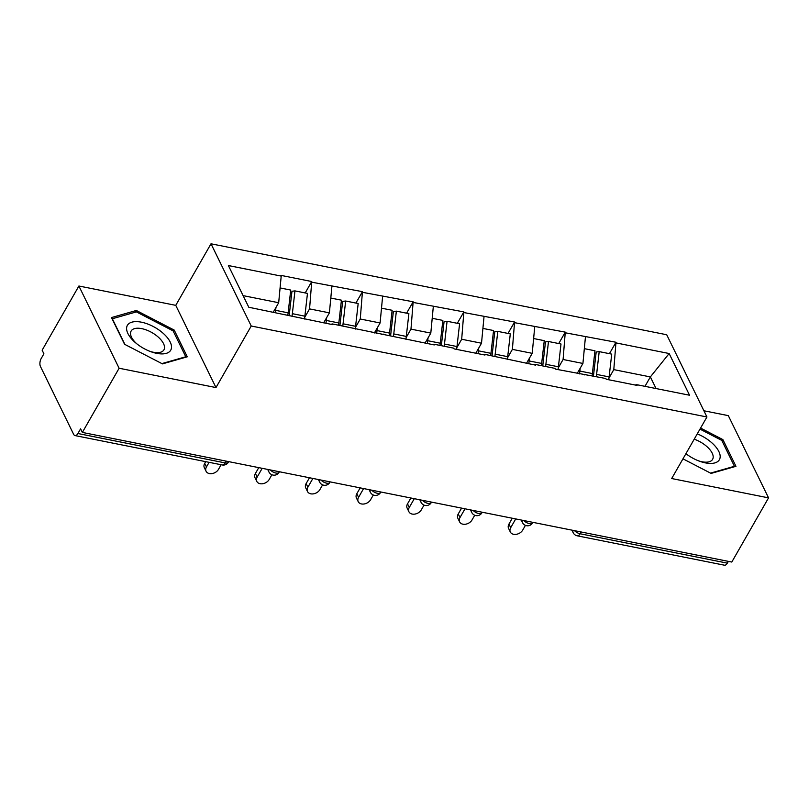 <?xml version="1.0" encoding="UTF-8"?>
<svg xmlns="http://www.w3.org/2000/svg" width="809" height="809" viewBox="0 0 809 809"><rect width="100%" height="100%" fill="white"/><g stroke="black" fill="none" stroke-linecap="round" stroke-linejoin="round"><path stroke-width="1.21" d="M78.898 286.012L119.115 368.237L215.983 387.572L175.755 305.347L78.898 286.012L42.139 350.206L43.898 353.796L41.208 358.488A5.764 2.912 -78.7 0 0 40.45 366.477L73.639 434.322A5.764 2.912 -78.7 0 0 75.025 435.576A5.764 2.912 -78.7 0 0 77.917 433.513L80.597 428.831L82.356 432.421L731.791 562.053L768.55 497.869L728.322 415.644L703.901 410.77M175.755 305.347L211.007 243.792L666.717 334.754L706.935 416.979L251.235 326.017L211.007 243.792M273.29 312.143L278.68 302.728L281.208 276.091L228.391 265.544L248.798 307.258L332.853 324.682L332.499 323.964L330.82 324.278M281.208 276.091L280.865 275.363L311.738 281.532L305.205 292.939M304.74 317.32L309.564 308.896L311.738 281.532M312.092 282.25L362.442 291.655L355.909 303.062M355.444 327.443L360.268 319.009L362.442 291.655M362.796 292.373L413.156 301.777L406.614 313.184M406.148 337.565L410.972 329.132L413.156 301.777M413.5 302.495L463.86 311.9L457.328 323.307M456.852 347.688L461.686 339.254L463.86 311.9M464.214 312.618L514.564 322.012L508.032 333.429M507.556 357.811L512.39 349.377L514.564 322.012M514.918 322.74L565.269 332.135L558.736 343.552M558.271 367.923L563.094 359.499L565.269 332.135M565.622 332.853L615.983 342.258L609.44 353.675M608.975 378.046L613.798 369.622L615.983 342.258M616.327 342.976L669.144 353.523L689.551 395.237L636.734 384.69L635.055 385.003M332.499 323.964L434.261 344.927L433.907 344.199L453.738 348.163L454.092 348.881L484.965 355.04L484.611 354.322L535.669 365.162L535.325 364.444L555.146 368.408L555.5 369.126L605.86 378.521L606.204 379.249L637.087 385.408L636.734 384.69M323.661 322.852L329.394 312.85L309.564 308.896M329.394 312.85L331.923 286.204M374.375 332.964L380.099 322.973L360.268 319.009M380.099 322.973L382.627 296.327M383.203 334.087L381.524 334.4M425.079 343.087L430.803 333.096L410.972 329.132M430.803 333.096L433.331 306.449M433.907 344.199L432.228 344.523M475.783 353.209L481.507 343.218L461.686 339.254M481.507 343.218L484.035 316.572M484.611 354.322L482.943 354.635M526.487 363.332L532.211 353.331L512.39 349.377M532.211 353.331L534.749 326.694M535.325 364.444L533.647 364.758M577.191 373.455L582.925 363.453L563.094 359.499M582.925 363.453L585.453 336.817M586.029 374.567L584.351 374.88M581.115 531.978L580.104 533.758L727.342 563.145L728.363 561.375M727.342 563.145A5.764 2.912 101.3 0 1 724.459 565.208L577.211 535.811A5.764 2.912 101.3 0 0 580.104 533.758A5.764 2.74 -150.2 0 1 574.532 530.664M644.975 386.338L650.365 376.923L613.798 369.622M656.059 388.542L650.365 376.923L669.144 353.523M119.115 368.237L82.356 432.421M215.983 387.572L251.235 326.017M706.935 416.979L671.692 478.534L768.55 497.869M278.68 302.728L243.115 295.629M682.968 458.834L711.121 473.407L735.957 466.318L722.892 439.6L700.594 428.062M174.218 330.082L136.327 310.474L111.49 317.563L124.556 344.27L162.457 363.888L187.294 356.799L174.218 330.082L173.409 331.498M722.083 441.016L722.892 439.6M135.336 312.183L136.327 310.474M593.432 376.043A25.736 13.015 -78.7 0 0 593.594 374.769L596.193 351.986L599.196 351.622L611.715 354.12L609.116 376.913L596.597 374.415L599.196 351.622M510.327 532.009L508.568 528.408A7.109 5.117 -26.1 0 1 508.942 524.09L510.701 527.68A7.109 5.117 153.9 0 0 510.327 532.009A7.109 5.117 153.9 0 0 516.243 534.334A7.109 5.117 153.9 0 0 522.725 530.087L525.425 525.365M608.722 379.745A31.5 15.927 -78.7 0 0 609.116 376.913M596.304 376.62A31.5 15.927 -78.7 0 0 596.597 374.415M579.466 373.91A31.5 15.927 -78.7 0 0 579.861 371.068L580.184 368.237M592.077 375.781A31.5 15.927 -78.7 0 0 592.37 373.566L594.969 350.782L584.331 348.659M510.701 527.68L515.717 518.923M508.942 524.09L512.289 518.245M542.728 365.921A25.736 13.015 -78.7 0 0 542.89 364.657L545.488 341.863L548.492 341.499L561.001 343.997L558.412 366.79L545.893 364.293L548.492 341.499M459.623 521.886L457.864 518.286A7.109 5.117 -26.1 0 1 458.238 513.968L459.997 517.558A7.109 5.117 153.9 0 0 459.623 521.886A7.109 5.117 153.9 0 0 465.539 524.222A7.109 5.117 153.9 0 0 472.021 519.965L474.721 515.242M558.018 369.622A31.5 15.927 -78.7 0 0 558.412 366.79M545.6 366.497A31.5 15.927 -78.7 0 0 545.893 364.293M528.762 363.787A31.5 15.927 -78.7 0 0 529.157 360.945L529.48 358.114M541.373 365.658A31.5 15.927 -78.7 0 0 541.666 363.443L544.265 340.66L533.616 338.536M459.997 517.558L465.013 508.8M458.238 513.968L461.585 508.123M492.024 355.808A25.736 13.015 -78.7 0 0 492.185 354.534L494.784 331.741L497.788 331.387L510.297 333.884L507.698 356.668L495.189 354.17L497.788 331.387M408.919 511.763L407.16 508.173A7.109 5.117 -26.1 0 1 407.524 503.845L409.283 507.445A7.109 5.117 153.9 0 0 408.919 511.763A7.109 5.117 153.9 0 0 414.835 514.099A7.109 5.117 153.9 0 0 421.317 509.842L424.017 505.119M507.314 359.499A31.5 15.927 -78.7 0 0 507.698 356.668M494.896 356.375A31.5 15.927 -78.7 0 0 495.189 354.17M478.058 353.664A31.5 15.927 -78.7 0 0 478.453 350.833L478.766 347.991M490.669 355.535A31.5 15.927 -78.7 0 0 490.962 353.331L493.561 330.537L482.912 328.414M409.283 507.445L414.299 498.678M407.524 503.845L410.881 498M441.32 345.686A25.736 13.015 -78.7 0 0 441.481 344.412L444.08 321.618L447.074 321.264L459.593 323.762L456.994 346.545L444.485 344.047L447.074 321.264M358.205 501.641L356.445 498.051A7.109 5.117 -26.1 0 1 356.82 493.723L358.579 497.323A7.109 5.117 153.9 0 0 358.205 501.641A7.109 5.117 153.9 0 0 364.121 503.977A7.109 5.117 153.9 0 0 370.603 499.719L373.313 494.997M456.6 349.387A31.5 15.927 -78.7 0 0 456.994 346.545M444.192 346.252A31.5 15.927 -78.7 0 0 444.485 344.047M427.354 343.542A31.5 15.927 -78.7 0 0 427.739 340.71L428.062 337.869M439.965 345.413A31.5 15.927 -78.7 0 0 440.258 343.208L442.857 320.415L432.208 318.291M358.579 497.323L363.595 488.565M356.82 493.723L360.167 487.878M390.605 335.563A25.736 13.015 -78.7 0 0 390.767 334.289L393.366 311.505L396.37 311.141L408.889 313.639L406.29 336.423L393.771 333.925L396.37 311.141M307.501 491.518L305.741 487.928A7.109 5.117 -26.1 0 1 306.115 483.6L307.875 487.2A7.109 5.117 153.9 0 0 307.501 491.518A7.109 5.117 153.9 0 0 313.417 493.854A7.109 5.117 153.9 0 0 319.899 489.597L322.599 484.874M405.896 339.264A31.5 15.927 -78.7 0 0 406.29 336.423M393.477 336.129A31.5 15.927 -78.7 0 0 393.771 333.925M376.64 333.419A31.5 15.927 -78.7 0 0 377.034 330.588L377.358 327.756M389.26 335.29A31.5 15.927 -78.7 0 0 389.554 333.086L392.143 310.292L381.504 308.168M307.875 487.2L312.891 478.443M306.115 483.6L309.463 477.755M339.901 325.44A25.736 13.015 -78.7 0 0 340.063 324.166L342.662 301.383L345.665 301.019L358.175 303.517L355.586 326.3L343.067 323.802L345.665 301.019M256.797 481.395L255.037 477.806A7.109 5.117 -26.1 0 1 255.411 473.477L257.171 477.077A7.109 5.117 153.9 0 0 256.797 481.395A7.109 5.117 153.9 0 0 262.713 483.731A7.109 5.117 153.9 0 0 269.195 479.474L271.895 474.762M355.191 329.142A31.5 15.927 -78.7 0 0 355.586 326.3M342.773 326.017A31.5 15.927 -78.7 0 0 343.067 323.802M325.936 323.297A31.5 15.927 -78.7 0 0 326.33 320.465L326.654 317.634M338.546 325.167A31.5 15.927 -78.7 0 0 338.84 322.963L341.438 300.179L330.8 298.046M257.171 477.077L262.187 468.32M255.411 473.477L258.759 467.632M685.921 453.677A24.968 11.892 29.8 0 0 699.654 461.261A24.968 11.892 29.8 0 0 719.13 460.109A24.968 11.892 29.8 0 0 712.203 443.15A24.968 11.892 29.8 0 0 697.267 433.877M698.582 460.857A18.91 9.01 29.8 0 0 712.598 459.35A18.91 9.01 29.8 0 0 707.157 446.821A18.91 9.01 29.8 0 0 694.213 439.196M699.977 429.124L721.78 440.409L734.441 466.287L710.555 473.113M734.127 466.833L734.441 466.287M134.567 341.904A24.968 11.892 29.8 0 0 136.023 343.168A24.968 11.892 29.8 0 0 150.99 351.743A24.968 11.892 29.8 0 0 170.466 350.59A24.968 11.892 29.8 0 0 163.539 333.632A24.968 11.892 29.8 0 0 131.887 322.164A24.968 11.892 29.8 0 0 134.567 341.904M149.918 351.339A18.91 9.01 29.8 0 0 163.934 349.832A18.91 9.01 29.8 0 0 158.493 337.302A18.91 9.01 29.8 0 0 131.119 331.043A18.91 9.01 29.8 0 0 136.559 343.572A18.91 9.01 29.8 0 0 136.913 343.896M124.899 344.452L112.33 318.756L136.397 311.89L173.116 330.891L185.777 356.769L161.891 363.595M185.463 357.315L185.777 356.769M289.197 315.318A25.736 13.015 -78.7 0 0 289.359 314.044L291.958 291.26L294.961 290.896L307.471 293.394L304.872 316.177L292.362 313.68L294.961 290.896M206.093 471.283L204.333 467.683A7.109 5.117 -26.1 0 1 204.697 463.365L206.457 466.955A7.109 5.117 153.9 0 0 206.093 471.283A7.109 5.117 153.9 0 0 212.009 473.609A7.109 5.117 153.9 0 0 218.491 469.351L221.13 464.74M304.487 319.019A31.5 15.927 -78.7 0 0 304.872 316.177M292.069 315.894A31.5 15.927 -78.7 0 0 292.362 313.68M275.333 312.547A31.5 15.927 -78.7 0 0 275.626 310.343L275.95 307.511M287.842 315.045A31.5 15.927 -78.7 0 0 288.135 312.84L290.734 290.057L280.086 287.933M206.457 466.955L209.106 462.333M204.697 463.365L205.678 461.656M77.917 433.513L225.155 462.91L226.176 461.13M222.273 464.963A5.764 2.912 -78.7 0 0 225.155 462.91A5.764 2.74 29.8 0 0 228.401 462.172A5.764 5.764 0 0 1 222.273 464.963L75.025 435.576M577.211 535.811A5.764 5.764 0 0 1 573.166 532.696A5.764 4.146 -26.1 0 1 572.984 530.36M523.827 520.541A5.764 2.74 -150.2 0 0 529.399 523.635A5.764 2.74 29.8 0 0 532.635 522.907A5.764 5.764 0 0 1 522.462 522.574A5.764 4.146 -26.1 0 1 522.28 520.238M473.123 510.418A5.764 2.74 -150.2 0 0 478.685 513.513A5.764 2.74 29.8 0 0 481.931 512.785A5.764 5.764 0 0 1 471.748 512.451A5.764 4.146 -26.1 0 1 471.566 510.115M422.419 500.306A5.764 2.74 -150.2 0 0 427.981 503.39A5.764 2.74 29.8 0 0 431.227 502.662A5.764 5.764 0 0 1 421.044 502.328A5.764 4.146 -26.1 0 1 420.862 499.992M371.715 490.183A5.764 2.74 -150.2 0 0 377.277 493.268A5.764 2.74 29.8 0 0 380.513 492.539A5.764 5.764 0 0 1 370.34 492.206A5.764 4.146 -26.1 0 1 370.158 489.87M321.001 480.061A5.764 2.74 -150.2 0 0 326.573 483.155A5.764 2.74 29.8 0 0 329.809 482.417A5.764 5.764 0 0 1 319.636 482.083A5.764 4.146 -26.1 0 1 319.454 479.747M270.297 469.938A5.764 2.74 -150.2 0 0 275.859 473.032A5.764 2.74 29.8 0 0 279.105 472.294A5.764 5.764 0 0 1 268.932 471.971A5.764 4.146 -26.1 0 1 268.74 469.624M592.37 373.566L579.861 371.068M541.666 363.443L529.157 360.945M490.962 353.331L478.453 350.833M440.258 343.208L427.739 340.71M389.554 333.086L377.034 330.588M338.84 322.963L326.33 320.465M288.135 312.84L275.626 310.343M573.166 532.696L571.923 530.148M532.949 522.361L532.635 522.907M522.462 522.574L521.208 520.025M482.235 512.239L481.931 512.785M471.748 512.451L470.504 509.903M431.531 502.126L431.227 502.662M421.044 502.328L419.8 499.78M380.827 492.003L380.513 492.539M370.34 492.206L369.096 489.657M330.123 481.881L329.809 482.417M319.636 482.083L318.382 479.535M279.418 471.758L279.105 472.294M268.932 471.971L267.678 469.412M228.704 461.636L228.401 462.172"/></g></svg>

